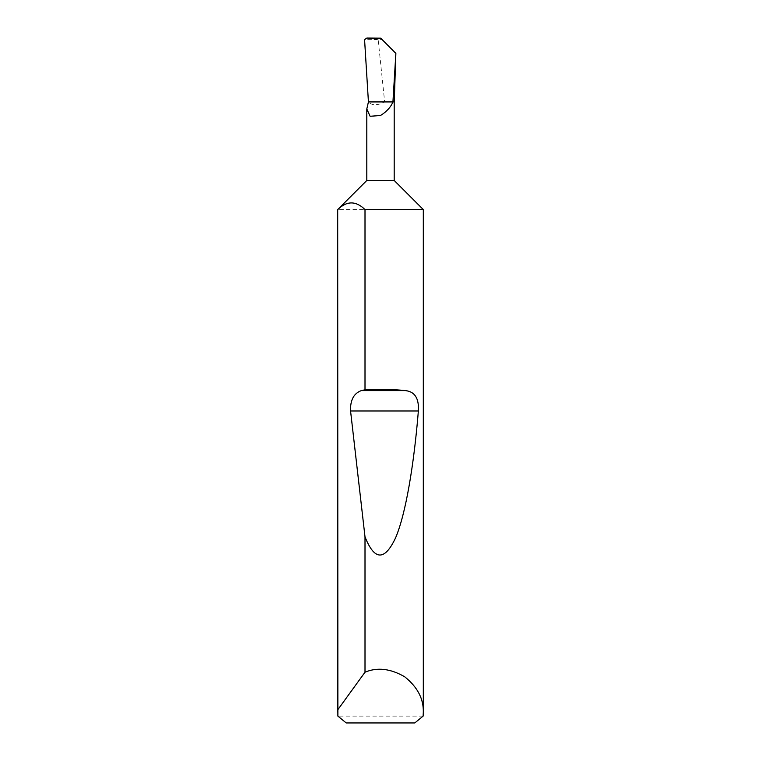 <?xml version="1.0" encoding="UTF-8"?>
<svg xmlns="http://www.w3.org/2000/svg" width="761" height="761" viewBox="0 0 761 761"><rect width="100%" height="100%" fill="white"/><g stroke="black" fill="none" stroke-linecap="round" stroke-linejoin="round"><path stroke-width="0.57" stroke-dasharray="3.81 2.85" d="M394.198 180.471L366.802 180.471M392.952 101.936L384.571 101.936L380.5 103.848C374.983 105.456 370.968 104.809 368.457 101.936L384.657 101.936L378.16 39.658L382.593 39.667M423.306 209.579L337.694 209.579M423.126 716.101L337.874 716.101M394.246 101.936L384.657 101.936M368.372 101.936L389.927 101.936M378.16 39.658L364.576 39.648M346.217 722.95L414.783 722.95M366.859 38.05L377.066 39.543"/><path stroke-width="1.14" d="M337.694 712.106L337.751 709.823L365.004 672.201C377.294 667.055 390.526 668.586 404.681 676.776C417.447 687.002 423.649 698.779 423.306 712.106L423.126 716.101L414.783 722.95L346.217 722.95L337.874 716.101L337.694 209.579L366.802 180.471L394.198 180.471L394.198 101.936M380.709 38.174L395.863 53.375L380.709 38.174L366.859 38.05L364.576 39.648L368.429 101.936L366.802 108.956L370.112 116.281L380.5 115.51C386.645 111.658 390.783 107.13 392.933 101.936L395.863 53.375L394.246 101.936L389.927 101.936M365.004 389.803C379.349 388.995 392.828 389.271 405.461 390.612C414.821 391.639 419.121 398.431 418.36 410.988C414.041 464.096 405.765 514.35 395.482 538.056C384.59 561.085 374.441 560.667 365.004 536.809L350.564 410.988C350.165 400.2 353.732 393.408 361.294 390.612L365.004 389.803L365.004 209.579L423.306 209.579L423.306 712.106M365.004 672.201L365.004 536.809M337.751 709.823L337.694 209.579M365.004 209.579C355.929 200.704 346.845 200.704 337.751 209.579M368.429 101.936L392.933 101.936M361.294 390.612L405.461 390.612M350.564 410.988L418.36 410.988M394.198 180.471L423.306 209.579M366.802 180.471L366.802 108.956"/></g></svg>

